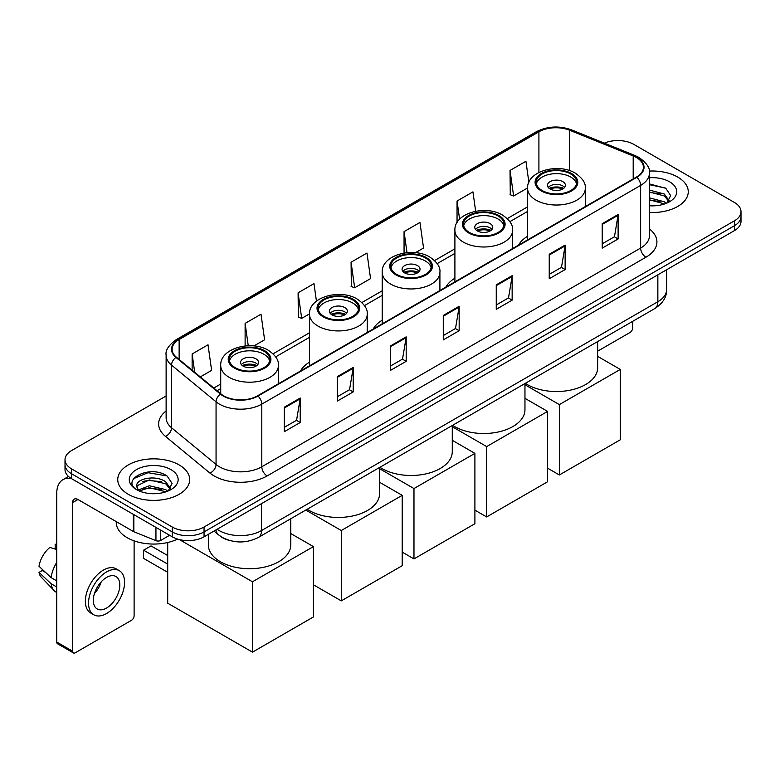 <?xml version="1.0" encoding="UTF-8"?>
<svg xmlns="http://www.w3.org/2000/svg" width="780" height="780" viewBox="0 0 780 780"><rect width="100%" height="100%" fill="white"/><g stroke="black" fill="none" stroke-linecap="round" stroke-linejoin="round"><path stroke-width="1.17" d="M309.514 362.144A39.712 22.932 0 0 0 300.485 371.017M382.21 320.18A39.712 22.932 0 0 0 373.181 329.053M454.906 278.206A39.712 22.932 0 0 0 445.868 287.079M527.592 236.243A39.712 22.932 0 0 0 518.563 245.115M229.359 540.413A22.483 12.977 180 0 1 220.282 536.162M166.12 395.977L71.594 450.557A22.483 12.977 0 0 0 65.013 459.732L65.013 469.521A22.483 12.977 0 0 0 71.594 478.696L172.263 536.816A22.483 12.977 0 0 0 204.048 536.816L734.419 230.617A22.483 12.977 0 0 0 741 221.442L741 216.547A22.483 12.977 0 0 1 734.419 225.722A22.483 12.977 0 0 0 741 216.547L741 211.653A22.483 12.977 0 0 0 734.419 202.469L633.75 144.349A22.483 12.977 0 0 0 604.364 143.149M65.013 459.732A22.483 12.977 0 0 0 71.594 468.907L172.263 527.026A22.483 12.977 0 0 0 204.048 527.026L204.048 531.921L734.419 225.722L204.048 531.921A22.483 12.977 0 0 1 172.263 531.921A22.483 12.977 0 0 0 204.048 531.921L204.048 536.816M71.594 468.907L71.594 473.801L172.263 531.921L71.594 473.801A22.483 12.977 0 0 1 65.013 464.627A22.483 12.977 0 0 0 71.594 473.801L71.594 478.696M677.722 177.079A35.968 20.768 0 0 0 649.272 171.073A35.968 20.768 0 0 1 677.722 177.079A35.968 20.768 0 0 1 688.262 191.763A35.968 20.768 0 0 0 677.722 177.079M179.147 464.929A35.968 20.768 0 0 0 139.951 460.434A35.968 20.768 0 0 0 117.751 479.612A35.968 20.768 0 0 0 128.281 494.296A35.968 20.768 0 0 0 167.486 498.8A35.968 20.768 0 0 0 189.686 479.612A35.968 20.768 0 0 0 179.147 464.929A35.968 20.768 0 0 0 139.951 460.434A35.968 20.768 0 0 0 117.751 479.612A35.968 20.768 0 0 0 128.281 494.296A35.968 20.768 0 0 0 167.486 498.8A35.968 20.768 0 0 0 189.686 479.612A35.968 20.768 0 0 0 179.147 464.929M636.392 157.501A23.975 13.845 180 0 1 643.422 167.291A23.975 13.845 180 0 1 636.392 177.079L257.566 395.801A23.975 13.845 180 0 1 220.964 393.949L176.455 357.25A23.975 13.845 180 0 1 172.117 349.303A23.975 13.845 180 0 1 179.137 339.514L538.912 131.8A23.975 13.845 180 0 1 569.624 130.25L633.194 155.951A23.975 13.845 180 0 1 636.392 157.501M636.821 157.258A24.58 14.186 0 0 0 633.535 155.668L569.966 129.968A24.58 14.186 0 0 0 538.492 131.557L178.718 339.271A24.58 14.186 0 0 0 175.968 357.445L220.477 394.144A24.58 14.186 0 0 0 257.985 396.045L636.821 177.323A24.58 14.186 0 0 0 636.821 157.258M284.32 407.209L284.32 431.681L300.212 422.506L300.212 398.034L284.32 407.209M284.32 427.343L296.566 420.274L300.154 398.843A5.996 3.461 -120 0 0 300.212 398.034M296.459 420.332L300.212 422.506M337.301 376.623L337.301 401.095L353.203 391.911L353.203 367.439L337.301 376.623M337.301 396.747L349.547 389.678L353.135 368.257A5.996 3.461 -120 0 0 353.203 367.439M349.44 389.747L353.203 391.911M390.293 346.027L390.293 370.5L406.185 361.325L406.185 336.853L390.293 346.027M390.293 366.161L402.529 359.093L406.117 337.662A5.996 3.461 -120 0 0 406.185 336.853M402.421 359.151L406.185 361.325M602.218 223.675L602.218 248.137L618.121 238.963L618.121 214.49L602.218 223.675M602.218 243.799L614.465 236.73L618.053 215.309A5.996 3.461 -120 0 0 618.121 214.49M614.357 236.798L618.121 238.963M549.237 254.26L549.237 278.733L565.13 269.558L565.13 245.086L549.237 254.26M549.237 274.394L561.483 267.325L565.071 245.895A5.996 3.461 -120 0 0 565.13 245.086M561.376 267.384L565.13 269.558M496.255 284.846L496.255 309.319L512.148 300.144L512.148 275.671L496.255 284.846M496.255 304.98L508.501 297.911L512.09 276.481A5.996 3.461 -120 0 0 512.148 275.671M508.394 297.97L512.148 300.144M443.274 315.442L443.274 339.914L459.166 330.73L459.166 306.267L443.274 315.442M443.274 335.566L455.51 328.497L459.098 307.076A5.996 3.461 -120 0 0 459.166 306.267M455.403 328.565L459.166 330.73M649.418 212.462A35.968 20.768 0 0 0 688.262 191.763A35.968 20.768 0 0 1 649.418 212.462M204.048 527.026L734.419 220.828A22.483 12.977 0 0 0 741 211.653M253.939 345.94L264.596 339.787L261.007 314.213L245.115 323.388L245.115 345.95M200.304 376.906L211.614 370.373L208.026 344.809L192.133 353.983L192.133 370.168M415.428 252.701L423.55 248.02L419.962 222.446L404.06 231.621L404.06 253.042M475.663 211.263L472.943 191.861L457.051 201.035L457.051 222.612M528.879 182.335L525.925 161.265L510.032 170.44L510.286 194.766M316.446 301.148L313.989 283.627L298.096 292.802L298.35 317.128M351.078 262.216L354.666 287.781L370.568 278.606L366.98 253.032L351.078 262.216L351.341 286.533M354.666 287.781L351.078 286.445M404.06 231.621L407.014 252.671M457.051 201.035L459.605 219.239M510.032 170.44L513.62 196.014L527.602 187.941M513.62 196.014L510.032 194.668M298.096 292.802L301.685 318.377L309.523 313.843M301.685 318.377L298.096 317.031M245.115 323.388L248.255 345.745M192.133 353.983L194.698 372.284M649.418 205.608L653.874 205.842M649.418 197.837L664.267 201.757L666.247 203.336M649.418 199.787L664.618 203.941M649.418 190.066L664.267 193.986L669.133 200.704M649.418 192.016L664.267 195.926L668.743 201.211M649.418 205.774A24.424 14.099 0 0 0 669.562 201.737A24.424 14.099 0 0 0 669.562 181.789A24.424 14.099 0 0 0 649.418 177.762M666.822 203.102L670.654 195.585L665.808 188.292L649.418 183.924M649.418 184.684L665.476 188.068M649.418 192.455L660.075 193.781M649.418 200.226L660.075 201.552M597.655 351.175L630.035 332.485A3.744 2.165 120 0 0 632.687 327.892L632.687 321.331M570.745 173.989A20.231 11.681 0 0 0 548.701 171.464A20.231 11.681 0 0 0 536.211 182.247A20.231 11.681 0 0 0 542.139 190.505A20.231 11.681 0 0 0 564.184 193.04A20.231 11.681 0 0 0 576.673 182.247A20.231 11.681 0 0 0 570.745 173.989M576.498 183.778A20.231 11.681 0 0 0 570.745 177.05A20.231 11.681 0 0 0 549.949 174.252A20.231 11.681 0 0 0 536.386 183.778M525.301 383.331A41.213 23.79 0 0 0 527.3 384.569A41.213 23.79 0 0 0 572.218 389.727A41.213 23.79 0 0 0 597.655 367.75L597.655 341.562M562.799 181.643A8.989 5.187 0 0 0 553 180.511A8.989 5.187 0 0 0 547.453 185.309A8.989 5.187 0 0 0 550.085 188.984A8.989 5.187 0 0 0 559.884 190.105A8.989 5.187 0 0 0 565.432 185.309A8.989 5.187 0 0 0 562.799 181.643M564.632 187.453A8.989 5.187 0 0 0 562.799 185.923A8.989 5.187 0 0 0 548.252 187.453M549.178 188.37A11.992 6.922 180 0 1 563.179 188.146L563.179 188.75M550.163 189.023A10.491 6.055 180 0 1 562.097 188.77L563.179 188.146M561.922 189.423L562.097 188.77M559.358 474.971L559.358 404.606L620.285 369.427L620.285 439.793L559.358 474.971L547.599 468.175M559.358 404.606L524.959 384.755M597.655 356.363L620.285 369.427M498.059 215.963A20.231 11.681 0 0 0 476.005 213.428A20.231 11.681 0 0 0 463.525 224.221A20.231 11.681 0 0 0 469.443 232.479A20.231 11.681 0 0 0 491.498 235.014A20.231 11.681 0 0 0 503.977 224.221A20.231 11.681 0 0 0 498.059 215.963M503.812 225.751A20.231 11.681 0 0 0 498.059 219.024A20.231 11.681 0 0 0 477.253 216.216A20.231 11.681 0 0 0 463.69 225.751M452.605 425.305A41.213 23.79 0 0 0 454.613 426.543A41.213 23.79 0 0 0 499.522 431.701A41.213 23.79 0 0 0 524.959 409.715L524.959 383.526M490.113 223.607A8.989 5.187 0 0 0 480.314 222.485A8.989 5.187 0 0 0 474.757 227.282A8.989 5.187 0 0 0 477.389 230.948A8.989 5.187 0 0 0 487.188 232.079A8.989 5.187 0 0 0 492.745 227.282A8.989 5.187 0 0 0 490.113 223.607M491.946 229.418A8.989 5.187 0 0 0 490.113 227.887A8.989 5.187 0 0 0 475.556 229.418M476.482 230.334A11.992 6.922 180 0 1 490.493 230.12L490.493 230.714M477.467 230.997A10.491 6.055 180 0 1 489.411 230.743L490.493 230.12M489.226 231.397L489.411 230.743M486.661 516.935L486.661 446.579L547.599 411.401L547.599 481.757L486.661 516.935L474.903 510.149M486.661 446.579L452.273 426.719M524.959 398.336L547.599 411.401M425.363 257.927A20.231 11.681 0 0 0 403.319 255.401A20.231 11.681 0 0 0 390.829 266.185A20.231 11.681 0 0 0 396.757 274.453A20.231 11.681 0 0 0 418.802 276.978A20.231 11.681 0 0 0 431.291 266.185A20.231 11.681 0 0 0 425.363 257.927M431.116 267.715A20.231 11.681 0 0 0 425.363 260.988A20.231 11.681 0 0 0 404.557 258.19A20.231 11.681 0 0 0 391.004 267.715M379.918 467.269A41.213 23.79 0 0 0 381.917 468.517A41.213 23.79 0 0 0 426.826 473.674A41.213 23.79 0 0 0 452.273 451.688L452.273 425.5M417.417 265.58A8.989 5.187 0 0 0 407.618 264.449A8.989 5.187 0 0 0 402.07 269.246A8.989 5.187 0 0 0 404.703 272.922A8.989 5.187 0 0 0 414.502 274.043A8.989 5.187 0 0 0 420.049 269.246A8.989 5.187 0 0 0 417.417 265.58M419.25 271.391A8.989 5.187 0 0 0 417.417 269.86A8.989 5.187 0 0 0 402.87 271.391M403.796 272.308A11.992 6.922 180 0 1 417.797 272.084L417.797 272.688M404.781 272.961A10.491 6.055 180 0 1 416.715 272.717L417.797 272.084M416.54 273.361L416.715 272.717M413.975 558.909L413.975 488.553L474.903 453.375L474.903 523.731L413.975 558.909L402.207 552.113M413.975 488.553L379.577 468.692M452.273 440.3L474.903 453.375M352.667 299.9A20.231 11.681 0 0 0 330.623 297.365A20.231 11.681 0 0 0 318.133 308.159A20.231 11.681 0 0 0 324.061 316.417A20.231 11.681 0 0 0 346.106 318.952A20.231 11.681 0 0 0 358.595 308.159A20.231 11.681 0 0 0 352.667 299.9M358.42 309.689A20.231 11.681 0 0 0 352.667 302.962A20.231 11.681 0 0 0 331.861 300.154A20.231 11.681 0 0 0 318.308 309.689M307.223 509.242A41.213 23.79 0 0 0 309.221 510.481A41.213 23.79 0 0 0 354.139 515.639A41.213 23.79 0 0 0 379.577 493.652L379.577 467.464M344.721 307.544A8.989 5.187 0 0 0 334.922 306.423A8.989 5.187 0 0 0 329.375 311.22A8.989 5.187 0 0 0 332.007 314.886A8.989 5.187 0 0 0 341.806 316.017A8.989 5.187 0 0 0 347.353 311.22A8.989 5.187 0 0 0 344.721 307.544M346.554 313.355A8.989 5.187 0 0 0 344.721 311.825A8.989 5.187 0 0 0 330.174 313.355M331.1 314.272A11.992 6.922 180 0 1 345.101 314.057L345.101 314.652M332.085 314.935A10.491 6.055 180 0 1 344.019 314.681L345.101 314.057M343.844 315.334L344.019 314.681M341.279 600.873L341.279 530.517L402.207 495.339L402.207 565.695L341.279 600.873L313.414 584.785M341.279 530.517L305.828 510.052M379.577 482.274L402.207 495.339M263.874 351.166A20.231 11.681 0 0 0 241.82 348.631A20.231 11.681 0 0 0 229.33 359.424A20.231 11.681 0 0 0 235.258 367.682A20.231 11.681 0 0 0 257.302 370.217A20.231 11.681 0 0 0 269.792 359.424A20.231 11.681 0 0 0 263.874 351.166M269.617 360.955A20.231 11.681 0 0 0 263.874 354.227A20.231 11.681 0 0 0 243.067 351.429A20.231 11.681 0 0 0 229.505 360.955M208.357 534.339L208.357 544.928A41.213 23.79 0 0 0 220.428 561.746A41.213 23.79 0 0 0 265.337 566.904A41.213 23.79 0 0 0 290.774 544.928L290.774 518.739M255.918 358.819A8.989 5.187 0 0 0 246.119 357.689A8.989 5.187 0 0 0 240.572 362.485A8.989 5.187 0 0 0 243.204 366.151A8.989 5.187 0 0 0 253.003 367.282A8.989 5.187 0 0 0 258.56 362.485A8.989 5.187 0 0 0 255.918 358.819M257.751 364.63A8.989 5.187 0 0 0 255.918 363.1A8.989 5.187 0 0 0 241.371 364.63M242.297 365.547A11.992 6.922 180 0 1 256.298 365.323L256.298 365.927M243.282 366.2A10.491 6.055 180 0 1 255.216 365.947L256.298 365.323M255.04 366.6L255.216 365.947M167.7 572.306L143.598 558.383L143.598 550.192L167.7 564.106M252.476 652.148L252.476 581.783L313.414 546.605L313.414 616.96L252.476 652.148L167.7 603.203L167.7 542.51M252.476 581.783L179.4 539.594M290.774 533.539L313.414 546.605M143.598 550.192L151.018 545.902L167.7 555.545M160.739 530.166L160.739 540.413L169.611 535.285M71.341 478.549A29.971 17.306 -120 0 0 62.965 479.661A29.971 17.306 -120 0 0 56.755 493.379L56.755 642.047L72.657 651.222L72.657 502.554A7.498 4.329 60 0 1 74.207 499.132A7.498 4.329 60 0 1 77.951 499.502L133.351 531.482L133.351 514.351M72.657 651.222A3.744 2.165 120 0 0 73.427 652.938L57.535 643.763A3.744 2.165 -60 0 1 56.755 642.047M73.427 652.938A3.744 2.165 120 0 0 75.299 652.753L131.459 620.334A3.744 2.165 120 0 0 134.111 615.742L134.111 540.871M160.739 540.413A3.744 2.165 180 0 1 155.941 540.657L133.848 531.726A3.744 2.165 180 0 1 133.351 531.482M106.558 608.029A18.73 10.813 120 0 0 118.804 591.523A18.73 10.813 120 0 0 115.928 576.517A18.73 10.813 120 0 0 106.558 577.444A18.73 10.813 120 0 0 94.321 593.95A18.73 10.813 120 0 0 97.198 608.956A18.73 10.813 120 0 0 106.558 608.029M94.458 593.512A18.73 10.813 120 0 0 101.186 581.87M56.755 544.879L55.165 544.401L55.165 548.155L56.755 549.081M119.301 570.677L116.122 568.834A25.477 14.713 120 0 0 103.379 570.102A25.477 14.713 120 0 0 86.736 592.547A25.477 14.713 120 0 0 90.646 612.963L93.824 614.796A25.477 14.713 120 0 0 106.558 613.538A25.477 14.713 120 0 0 123.201 591.094A25.477 14.713 120 0 0 119.301 570.677A25.477 14.713 120 0 0 106.558 571.935A25.477 14.713 120 0 0 89.915 594.389A25.477 14.713 120 0 0 93.824 614.796M56.755 562.39A24.726 14.274 120 0 0 51.129 577.629L39 566.28A19.48 11.251 120 0 1 49.871 547.453L56.755 549.549M56.755 580.876L51.129 577.629M45.562 572.423L42.257 570.521L39 572.403L51.129 583.752L56.755 586.999M51.129 583.752A24.726 14.274 120 0 0 54.181 590.655A24.726 14.274 120 0 0 56.053 592.127L56.755 592.537M56.755 543.952A19.48 11.251 120 0 0 55.165 544.401M39 572.403A19.48 11.251 120 0 0 41.301 577.249L54.181 590.655M116.249 521.615L116.249 522.444A37.469 21.625 0 0 0 127.228 537.732A37.469 21.625 0 0 0 177.606 539.097M149.653 493.526L155.308 493.691M138.43 489.938L149.331 485.774L165.691 489.606L167.671 491.185M139.435 490.981L149.331 487.724L166.043 491.79M138.596 490.688L136.851 486.593A16.936 9.779 0 0 0 139.581 491.117M170.557 488.553L165.691 481.835C155.522 474.25 134.608 478.93 136.851 486.593L136.783 485.842M136.89 486.827L137.358 485.569L149.331 479.953L165.691 483.776L170.176 489.06M168.246 490.952L172.078 483.434L167.232 476.141C150.101 463.827 119.642 480.061 137.231 490.006L138.099 490.542M170.986 469.638A24.424 14.099 0 0 0 136.441 469.638A24.424 14.099 0 0 0 136.441 489.587A24.424 14.099 0 0 0 170.986 489.587A24.424 14.099 0 0 0 170.986 469.638M133.653 478.589L148.005 472.709L166.91 475.917M142.613 481.455L148.005 480.48L161.499 481.63M142.613 489.226L148.005 488.251L161.499 489.401M217.142 529.259A29.971 17.306 0 0 0 219.151 530.546A29.971 17.306 0 0 0 261.534 530.546L657.852 301.733A29.971 17.306 0 0 0 666.637 289.497C666.851 296.936 662.893 303.303 654.751 308.597L258.433 537.41A14.986 8.648 60 0 0 261.534 530.546L261.534 503.626M657.852 274.814L657.852 301.733A14.986 8.648 60 0 1 654.751 308.597M215.923 529.961A14.986 10.023 129.5 0 0 218.536 534.836L213.983 531.082M734.419 230.617L734.419 220.828M172.263 536.816L172.263 527.026M649.418 228.95A37.469 21.625 180 0 1 645.938 257.224L267.101 475.946A7.498 4.329 60 0 1 261.807 466.772L640.633 248.05A29.971 17.306 0 0 0 649.418 235.814L649.418 173.17A29.971 17.306 180 0 1 640.633 185.406A7.498 4.329 -120 0 0 636.821 177.323M267.101 475.946A37.469 21.625 180 0 1 214.12 475.946A37.469 21.625 180 0 1 209.918 473.06L165.409 436.351A37.469 21.625 180 0 1 166.12 410.972M219.414 466.772A29.971 17.306 0 0 0 261.807 466.772L261.807 404.118A29.971 17.306 180 0 1 216.06 401.807L171.541 365.108A29.971 17.306 180 0 1 166.12 355.183L166.12 417.827A29.971 17.306 0 0 0 171.541 427.752L216.06 464.461A29.971 17.306 0 0 0 219.414 466.772M649.418 173.17C650.413 168.48 646.971 163.264 639.083 157.501L635.144 155.591A7.498 3.51 112 0 0 633.535 155.668M635.144 155.591L571.574 129.889C559.163 125.492 547.375 126.136 536.231 131.8A7.498 4.329 60 0 1 538.492 131.557M178.718 339.271A7.498 4.329 -120 0 0 176.455 339.514C168.675 345.101 165.233 350.327 166.12 355.183M175.968 357.445A7.498 5.011 129.5 0 0 171.541 365.108L171.541 427.752A7.498 5.011 -50.5 0 1 165.409 436.351M571.574 129.889A7.498 3.51 112 0 0 569.966 129.968M220.477 394.144A7.498 5.011 129.5 0 0 216.06 401.807L216.06 464.461A7.498 5.011 -50.5 0 1 209.918 473.06M257.985 396.045A7.498 4.329 60 0 1 261.807 404.118L640.633 185.406L640.633 248.05A7.498 4.329 60 0 0 645.938 257.224M179.137 339.514L179.137 359.463M633.194 155.951L633.194 178.932M569.624 130.25L569.624 170.625M586.794 205.715L585.292 205.111M538.912 131.8L538.912 172.448M527.592 206.856L507.263 218.595M454.906 248.83L434.567 260.569M382.21 290.794L361.881 302.543M309.514 332.767L273.078 353.808M220.72 384.033L213.798 388.031M443.274 316.212L459.098 307.076M496.255 285.626L512.09 276.481M549.237 255.031L565.071 245.895M602.218 224.445L618.053 215.309M390.293 346.808L406.117 337.662M337.301 377.393L353.135 368.257M284.32 407.989L300.154 398.843M541.34 190.973A21.352 12.334 0 0 0 571.545 190.973A21.352 12.334 0 0 0 571.545 173.53A21.352 12.334 0 0 0 541.34 173.53A21.352 12.334 0 0 0 541.34 190.973M585.292 206.583L585.292 188.37A28.85 16.653 180 0 1 567.489 203.755A28.85 16.653 180 0 1 536.045 200.148A28.85 16.653 180 0 1 527.592 188.37L527.592 239.899M468.653 232.937A21.352 12.334 0 0 0 498.849 232.937A21.352 12.334 0 0 0 498.849 215.504A21.352 12.334 0 0 0 468.653 215.504A21.352 12.334 0 0 0 468.653 232.937M512.596 248.557L512.596 230.334A28.85 16.653 180 0 1 494.793 245.729A28.85 16.653 180 0 1 463.349 242.112A28.85 16.653 180 0 1 454.906 230.334L454.906 281.863M395.957 274.911A21.352 12.334 0 0 0 426.163 274.911A21.352 12.334 0 0 0 426.163 257.468A21.352 12.334 0 0 0 395.957 257.468A21.352 12.334 0 0 0 395.957 274.911M439.91 290.521L439.91 272.308A28.85 16.653 180 0 1 422.097 287.693A28.85 16.653 180 0 1 390.663 284.086A28.85 16.653 180 0 1 382.21 272.308L382.21 323.837M323.261 316.875A21.352 12.334 0 0 0 353.467 316.875A21.352 12.334 0 0 0 353.467 299.442A21.352 12.334 0 0 0 323.261 299.442A21.352 12.334 0 0 0 323.261 316.875M367.214 332.494L367.214 314.272A28.85 16.653 180 0 1 349.401 329.667A28.85 16.653 180 0 1 317.967 326.05A28.85 16.653 180 0 1 309.514 314.272L309.514 365.8M234.468 368.14A21.352 12.334 0 0 0 264.664 368.14A21.352 12.334 0 0 0 264.664 350.707A21.352 12.334 0 0 0 234.468 350.707A21.352 12.334 0 0 0 234.468 368.14M278.411 383.76L278.411 365.547A28.85 16.653 180 0 1 260.608 380.933A28.85 16.653 180 0 1 229.164 377.325A28.85 16.653 180 0 1 220.72 365.547L220.72 393.744M72.657 502.554L77.951 499.502M133.848 514.644L133.848 531.726M155.941 540.657L155.941 527.397M258.433 537.41C246.373 543.465 234.312 543.465 222.251 537.41L218.536 534.836M666.637 289.497L666.637 269.744M536.231 131.8L176.455 339.514M527.592 211.419L509.857 221.666M454.906 253.393L437.161 263.63M382.21 295.357L364.465 305.604M309.514 337.331L275.671 356.869M220.72 388.596L217.045 390.712M585.292 188.37C585.926 183.29 582.592 178.22 575.289 173.16C558.285 162.64 526.597 171.083 527.592 188.37M512.596 230.334C513.23 225.264 509.896 220.194 502.603 215.134C485.589 204.604 453.901 213.047 454.906 230.334M439.91 272.308C440.534 267.228 437.209 262.158 429.907 257.098C412.893 246.577 381.206 255.021 382.21 272.308M367.214 314.272C367.848 309.202 364.514 304.132 357.211 299.072C340.207 288.541 308.519 296.985 309.514 314.272M278.411 365.547C279.045 360.467 275.71 355.397 268.408 350.337C251.404 339.817 219.716 348.26 220.72 365.547M62.965 479.661L68.494 476.463"/></g></svg>
